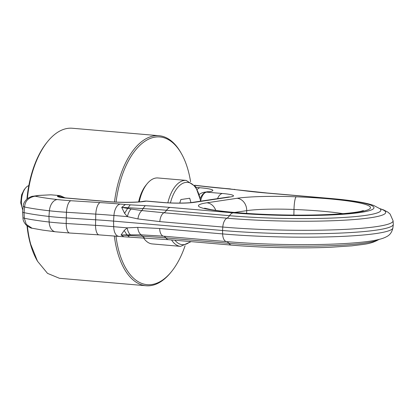 <?xml version="1.0" encoding="UTF-8"?>
<svg xmlns="http://www.w3.org/2000/svg" width="414" height="414" viewBox="0 0 414 414"><rect width="100%" height="100%" fill="white"/><g stroke="black" fill="none" stroke-linecap="round" stroke-linejoin="round"><path stroke-width="0.62" d="M32.235 228.249L32.028 228.207C31.241 228.321 29.446 227.41 26.636 225.48C24.11 222.861 22.889 220.305 22.982 217.805L24.354 218.24L24.048 212.646A115.842 12.099 1.3 0 0 48.955 216.444A57.919 6.05 1.3 0 0 66.136 217.919L95.468 219.777A115.842 12.099 -178.7 0 1 113.56 221.117L113.943 215.466A11.582 5.967 94.9 0 1 120.184 204.061L125.401 204.511L121.757 207.352L142.975 208.604L141.94 210.576L163.949 212.765A9.268 4.771 94.9 0 0 159.83 221.614L222.794 227.032L222.561 230.5A112.365 11.737 1.3 0 0 335.438 233.268A112.365 11.737 1.3 0 0 393.295 224.435A112.365 11.737 1.3 0 0 393.3 224.222L393.077 220.771A112.065 11.706 1.3 0 1 336.266 229.765A112.065 11.706 1.3 0 1 222.794 227.032A9.268 4.771 94.9 0 1 226.919 218.183A104.494 10.914 1.3 0 0 346.911 220.041A104.494 10.914 1.3 0 0 379.866 208.692M125.401 204.511L130.208 204.837L127.631 208.439L131.109 209.029C129.334 210.835 128.107 213.365 127.434 216.631L124.578 213.313L127.631 208.439L121.7 207.352L124.578 213.313M159.83 221.614L137.903 218.928C138.53 215.037 139.875 212.253 141.94 210.576L131.109 209.029M32.028 228.207L26.258 224.352L24.354 218.24A115.346 12.047 1.3 0 0 35.423 220.212A115.346 12.047 1.3 0 0 49.157 222.023A57.427 5.998 1.3 0 0 66.188 223.488L66.442 212.268A57.427 5.998 -178.7 0 1 49.411 210.798A11.582 7.587 -83.5 0 1 57.267 199.553A45.887 4.792 1.3 0 0 70.877 200.723A11.582 4.166 93.6 0 0 66.442 212.268L95.774 214.121L95.52 225.345A116.334 12.151 -178.7 0 1 113.69 226.691L113.56 221.117L222.561 230.5L222.639 233.92A9.268 4.771 94.9 0 0 226.386 241.59A104.494 10.914 -178.7 0 0 365.981 241.704A104.494 10.914 -178.7 0 0 367.404 241.522M23.246 206.25L23.246 206.265C23.21 203.812 24.597 201.266 27.407 198.632C30.191 196.929 32.028 196.143 32.923 196.262L35.076 196.174C28.473 197.468 24.985 201.08 24.612 207.021L24.048 212.646A11.582 1.211 -178.7 0 1 22.61 212.035A11.582 1.211 -178.7 0 1 22.61 212.015L23.246 206.265L24.607 207.021A115.346 12.047 -178.7 0 0 35.676 208.992A115.346 12.047 -178.7 0 0 49.411 210.798L48.955 216.444L49.157 222.023A11.582 7.587 96.5 0 0 55.481 231.793L42.689 230.106L32.075 228.212M99.008 234.873L69.676 233.015A11.582 4.166 93.6 0 1 66.188 223.488L95.52 225.345A11.582 4.166 -86.4 0 0 99.008 234.873L123.941 236.782L121.074 234.992L124.184 230.5L127.181 227.85C127.709 231.121 128.821 233.455 130.524 234.847L127.031 234.919L124.184 230.5M121.142 235.012L142.349 236.249L141.391 234.862L130.524 234.847M121.069 234.992L127.031 234.919L129.473 237.087M57.267 199.553A103.805 10.842 1.3 0 1 44.909 197.923A103.805 10.842 1.3 0 1 35.076 196.174L39.226 195.392L50.881 194.818L60.092 195.61L57.737 195.962L62.359 197.504M50.881 194.818L38.186 195.475L33.115 196.236M118.72 236.332A11.582 5.967 -85.1 0 1 113.69 226.691L127.181 227.85L137.712 227.389C138.162 231.25 139.389 233.739 141.391 234.862L163.421 236.171L226.386 241.59A11.582 5.967 94.9 0 1 228.87 243.328A11.582 5.967 94.9 0 0 231.7 245.119C261.374 247.712 300.988 248.576 330.455 247.272L351.941 245.833C364.682 244.053 370.307 244.431 379.234 239.297M230.438 188.913L225.211 188.468A11.582 5.967 94.9 0 0 224.481 188.489L267.263 193.022A11.582 5.967 94.9 0 0 266.533 193.043L329.497 198.461A11.582 5.967 94.9 0 1 330.232 198.441C342.28 199.476 352.355 200.723 360.47 202.177C365.779 203.108 370.225 204.221 373.811 205.51L379.928 208.739A99.624 10.407 1.3 0 1 335.951 217.888A99.624 10.407 1.3 0 1 229.496 215.689A11.582 5.967 -85.1 0 1 226.919 218.183L163.949 212.765A11.582 5.967 -85.1 0 0 166.531 210.271A113.524 11.861 1.3 0 0 142.975 208.604L145.2 205.66L130.208 204.837M38.186 195.475L38.916 195.413M115.967 236.099A74.137 38.186 94.9 0 0 118.921 251.205A74.137 38.186 94.9 0 0 171.318 271.827A74.137 38.186 94.9 0 0 185.084 245.745M190.59 181.787A74.137 38.186 94.9 0 0 188.163 170.423A74.137 38.186 94.9 0 0 181.482 153.739A74.137 38.186 94.9 0 0 143.611 142.199A74.137 38.186 94.9 0 0 116.075 202.079M171.318 271.827L170.609 272.697A75.296 38.781 -85.1 0 1 146.095 285.748A75.296 38.781 -85.1 0 1 117.395 251.748A75.296 38.781 -85.1 0 1 114.336 235.97M61.717 197.39L66.53 197.995A11.582 5.967 -85.1 0 0 65.8 198.016A17.378 1.816 1.3 0 1 60.113 197.302A17.378 1.816 1.3 0 1 57.737 195.962L64.16 197.752M60.092 195.61L65.127 197.861M114.481 202.001A75.296 38.781 -85.1 0 1 159.007 135.709A75.296 38.781 -85.1 0 1 180.928 152.761L181.482 153.739M27.407 226.101A75.296 38.781 94.9 0 0 30.729 244.291L37.514 261.239L47.527 273.375L59.435 278.291L146.095 285.748M159.007 135.709L72.347 128.252A75.296 38.781 94.9 0 0 47.833 141.303A75.296 38.781 94.9 0 0 27.371 198.663M47.833 141.303L47.124 142.173A74.137 38.186 94.9 0 0 26.936 199.015M27.024 225.806A74.137 38.186 94.9 0 0 30.284 243.577A74.137 38.186 94.9 0 0 36.96 260.261L37.514 261.239M138.633 201.903A31.262 16.099 -85.1 0 1 139.621 198.042A31.262 16.099 -85.1 0 1 146.049 185.089L147.177 183.707A33.099 17.046 -85.1 0 1 157.951 177.968L186.222 180.4A33.099 17.046 -85.1 0 0 168.643 199.858A33.099 17.046 -85.1 0 0 167.856 202.803M139.254 201.851A33.099 17.046 -85.1 0 1 140.372 197.426A33.099 17.046 -85.1 0 1 147.177 183.707M191.108 241.626L180.545 246.361L152.274 243.929A33.099 17.046 -85.1 0 1 143.56 237.931M190.973 202.591L189.7 198.228L180.871 199.548L179.769 203.098M22.837 209.955A14.713 7.576 -85.1 0 1 22.537 194.094A14.713 7.576 -85.1 0 1 25.559 187.997A14.713 7.576 -85.1 0 1 28.82 185.612M22.817 210.141L20.7 202.751L21.59 194.87L24.136 189.731L25.559 187.997M170.195 207.424L233.165 212.843A11.582 5.967 -85.1 0 0 229.496 215.689L166.531 210.271A11.582 5.967 94.9 0 1 170.195 207.424A120.474 12.586 1.3 0 0 145.2 205.66M120.184 204.061A127.874 13.357 1.3 0 0 100.209 202.581A11.582 4.166 93.6 0 0 95.774 214.121A116.334 12.151 1.3 0 1 113.943 215.466L127.434 216.631L137.903 218.928M137.712 227.389L159.675 228.497L222.639 233.92A112.065 11.706 -178.7 0 0 335.211 236.684A112.065 11.706 -178.7 0 0 392.912 227.871C391.24 235.349 386.847 236.363 385.434 237.284L383.043 238.257C378.805 239.701 373.117 240.85 365.981 241.704L366.581 241.626M70.877 200.723L100.209 202.581M200.371 198.399A11.582 7.033 -84.1 0 1 206.57 192.137L208.977 191.775A11.582 9.853 -98.5 0 0 207.005 191.837L208.025 191.651M199.325 194.409A11.582 11.582 0 0 1 204.599 192.194A11.582 9.853 81.5 0 1 206.57 192.137A11.582 5.967 -85.1 0 0 200.759 200.469M144.621 201.152A11.582 9.124 83.6 0 1 144.802 201.132A11.582 9.124 83.6 0 1 146.359 201.126L162.19 202.487A11.582 5.967 -85.1 0 1 162.919 202.462C172.348 203.357 187.537 203.233 192.044 202.451A11.582 9.853 81.5 0 1 194.016 202.389L230.143 196.997A11.582 9.853 -98.5 0 0 228.171 197.059L228.673 197.002M144.388 201.183A11.582 11.582 0 0 1 147.089 201.1A11.582 5.967 94.9 0 0 146.359 201.126L143.953 201.483A11.582 9.853 81.5 0 0 141.981 201.546L144.388 201.183A11.582 9.853 81.5 0 1 146.359 201.126M246.646 213.386L246.703 210.659L234.65 212.46M293.862 215.099L293.992 209.463A46.337 4.839 1.3 0 0 246.703 210.659A11.582 9.853 -98.5 0 0 237.072 198.29L206.871 202.803A57.919 6.05 1.3 0 0 210.053 209.655A11.582 9.191 -80.8 0 1 211.637 209.738L204.557 208.175M342.88 213.655A77.615 8.109 1.3 0 0 293.992 209.463A11.582 1.894 92.3 0 1 296.181 196.8A57.919 6.05 1.3 0 0 237.072 198.29M144.465 237.91L142.349 236.249A113.524 11.861 -178.7 0 1 165.9 237.91L228.87 243.328A99.624 10.407 -178.7 0 0 379.012 239.442M123.946 236.782L168.731 239.701A11.582 5.967 94.9 0 1 165.9 237.91A11.582 5.967 94.9 0 0 163.421 236.171A9.268 4.771 -85.1 0 1 159.675 228.497M65.8 198.016L107.35 201.592A11.582 5.967 -85.1 0 1 108.08 201.571C119.072 202.606 136.537 202.477 141.981 201.546M107.35 201.592A26.646 2.784 1.3 0 0 143.953 201.483M233.165 212.843A92.674 9.682 1.3 0 0 348.024 213.872A92.674 9.682 1.3 0 0 358.669 202.058A92.674 9.682 1.3 0 0 329.497 198.461M229.703 188.939L244.803 190.792A11.582 8.047 -82.9 0 1 245.983 190.813M244.803 190.792A120.474 12.586 1.3 0 0 266.533 193.043M233.791 189.374L234.945 189.395M224.481 188.489A127.874 13.357 1.3 0 1 206.529 186.709A11.582 7.587 -83.5 0 1 207.58 186.714L194.596 185.229M206.529 186.709L194.699 185.353M197.307 189.421A11.582 5.967 -85.1 0 1 200.071 187.749L196.174 187.418M208.977 191.775A26.646 2.784 1.3 0 0 200.071 187.749M217.547 198.642A11.582 5.967 -85.1 0 1 222.401 193.498L206.57 192.137M230.143 196.997A23.168 2.422 1.3 0 0 222.401 193.498M162.19 202.487A23.168 2.422 1.3 0 0 194.016 202.389M215.735 210.353A11.582 9.853 -98.5 0 0 206.871 202.803M210.053 209.655A89.196 9.32 1.3 0 0 326.63 214.7A89.196 9.32 1.3 0 0 362.716 203.672A89.196 9.32 1.3 0 0 296.181 196.8M180.545 246.361A33.099 17.046 -85.1 0 1 171.556 239.944M170.439 202.927A31.262 16.099 -85.1 0 1 171.034 200.743A31.262 16.099 -85.1 0 1 187.045 182.341A31.262 16.099 -85.1 0 1 200.557 201.183M190.249 241.553A31.262 16.099 -85.1 0 1 174.946 240.234M380.425 209.075L379.928 208.739M22.982 217.805L22.61 212.035M69.676 233.015L55.481 231.793M392.912 227.871L393.295 224.435M379.726 208.584L383.685 209.95L387.892 212.154L390.086 214.033L393.077 220.771M168.731 239.701L231.7 245.119M267.263 193.022L330.232 198.441M225.211 188.468L207.58 186.714M204.599 192.194L207.005 191.837M192.044 202.451L228.171 197.059M147.089 201.1L162.919 202.462M363.389 210.576L360.868 211.295C357.168 212.165 351.3 212.941 343.268 213.624C334.533 214.343 324.307 214.804 312.591 215.011C291.927 215.342 271.242 214.882 250.532 213.64C234.603 212.641 221.635 211.342 211.637 209.738M66.53 197.995L108.08 201.571M200.862 201.137L195.698 186.693L186.222 180.4"/></g></svg>
